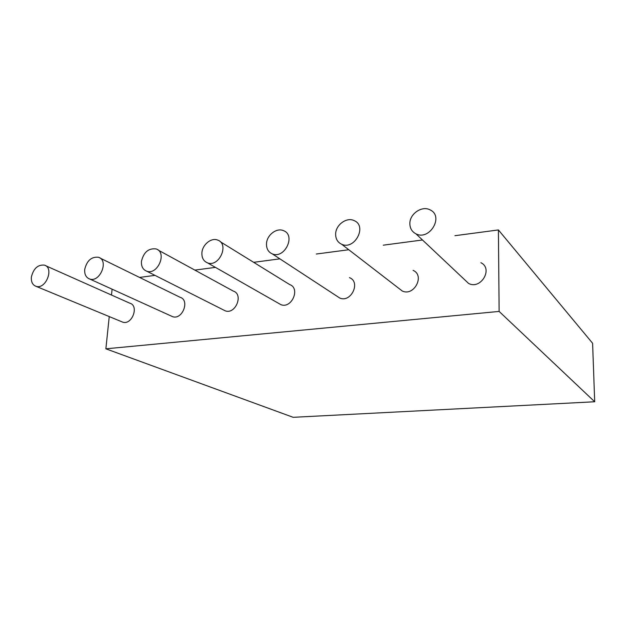 <?xml version="1.0" encoding="UTF-8"?>
<svg xmlns="http://www.w3.org/2000/svg" width="626" height="626" viewBox="0 0 626 626"><rect width="100%" height="100%" fill="white"/><g stroke="black" fill="none" stroke-linecap="round" stroke-linejoin="round"><path stroke-width="0.94" d="M499.125 311.427L498.406 229.938L592.603 343.267L594.7 401.767L293.164 417.315L105.872 348.815L499.125 311.427L594.7 401.767M498.406 229.938L454.93 235.697M422.487 239.985L383.237 245.181M348.768 249.743L316.31 254.031M279.892 258.851L253.655 262.325M215.438 267.38L194.85 270.103M155.005 275.377L139.551 277.42M112.109 289.189L111.491 295.042M109.245 316.576L105.872 348.815M480.878 262.693C493.499 268.632 480.784 290.073 468.577 283.429L464.312 279.415M409.866 223.576C409.639 213.795 422.065 205.344 430.132 209.898C444.241 216.267 429.546 241.033 415.946 233.819C411.955 231.745 409.928 228.326 409.866 223.576M413.058 270.354C425.218 275.377 414.021 296.763 402.244 290.996L398.731 288.281M335.646 234.03C335.669 224.883 346.671 216.831 354.12 220.602C367.556 225.923 354.637 250.463 341.655 244.25C337.625 242.332 335.622 238.921 335.646 234.03M349.441 277.639C361.077 281.911 351.069 303.094 339.777 298.046L336.937 296.184M266.496 243.78C266.715 235.165 276.59 227.481 283.468 230.642C296.208 235.126 284.658 259.297 272.326 253.898C268.327 252.121 266.386 248.749 266.496 243.78M220.18 241.652L289.627 284.54C300.738 288.203 291.653 309.103 280.863 304.643L278.578 303.336M201.901 252.881C202.292 244.727 211.252 237.379 217.613 240.063C229.664 243.874 219.17 267.592 207.496 262.857C203.575 261.222 201.713 257.896 201.901 252.881M158.128 250.056L233.271 291.082C243.858 294.251 235.509 314.8 225.227 310.832L223.38 309.901M141.445 261.402C143.636 252.208 148.503 248.052 156.062 248.921C167.455 252.176 157.799 275.393 146.758 271.214C142.939 269.696 141.163 266.426 141.445 261.402M100.074 258.068L180.077 297.295C190.155 300.042 182.401 320.215 172.596 316.662L171.101 315.981M84.721 269.391C86.865 260.643 91.427 256.597 98.399 257.255C109.174 260.048 100.176 282.749 89.737 279.024C86.044 277.615 84.369 274.407 84.721 269.391M45.628 265.698L129.778 303.187C139.371 305.582 132.086 325.363 122.759 322.163L121.538 321.662M31.41 276.903C33.514 268.546 37.803 264.61 44.266 265.095C54.446 267.505 45.988 289.689 36.12 286.356C32.56 285.041 30.987 281.888 31.41 276.903M415.946 233.819L468.577 283.429M341.655 244.25L402.244 290.996M272.326 253.898L339.777 298.046M207.496 262.857L280.863 304.643M146.758 271.214L225.227 310.832M89.737 279.024L172.596 316.662M36.12 286.356L122.759 322.163"/></g></svg>
